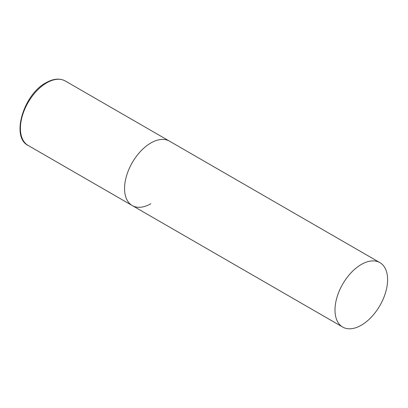 <?xml version="1.0" encoding="UTF-8"?>
<svg xmlns="http://www.w3.org/2000/svg" width="408" height="408" viewBox="0 0 408 408"><rect width="100%" height="100%" fill="white"/><g stroke="black" fill="none" stroke-linecap="round" stroke-linejoin="round"><path stroke-width="0.61" d="M150.868 203.73A37.199 21.476 -60 0 1 132.269 205.571A37.199 21.476 -60 0 1 126.567 175.761A37.199 21.476 -60 0 1 150.868 142.984A37.199 21.476 -60 0 1 169.468 141.137A37.199 21.476 120 0 0 140.801 151.103A37.199 21.476 120 0 0 124.562 188.542A37.199 21.476 120 0 0 132.269 205.571L28.106 145.432A37.199 21.476 -60 0 1 22.404 115.622A37.199 21.476 -60 0 1 46.706 82.844A37.199 21.476 -60 0 1 65.306 81.003C59.772 78.03 53.326 78.617 45.961 82.768C23.491 94.478 10.736 137.19 28.106 145.432M387.6 279.659A37.199 21.476 120 0 0 379.894 262.63A37.199 21.476 120 0 0 351.232 272.595A37.199 21.476 120 0 0 334.994 310.034A37.199 21.476 120 0 0 342.695 327.063A37.199 21.476 120 0 0 371.362 317.093A37.199 21.476 120 0 0 387.6 279.659M379.894 262.63L65.306 81.003M132.269 205.571L342.695 327.063"/></g></svg>
